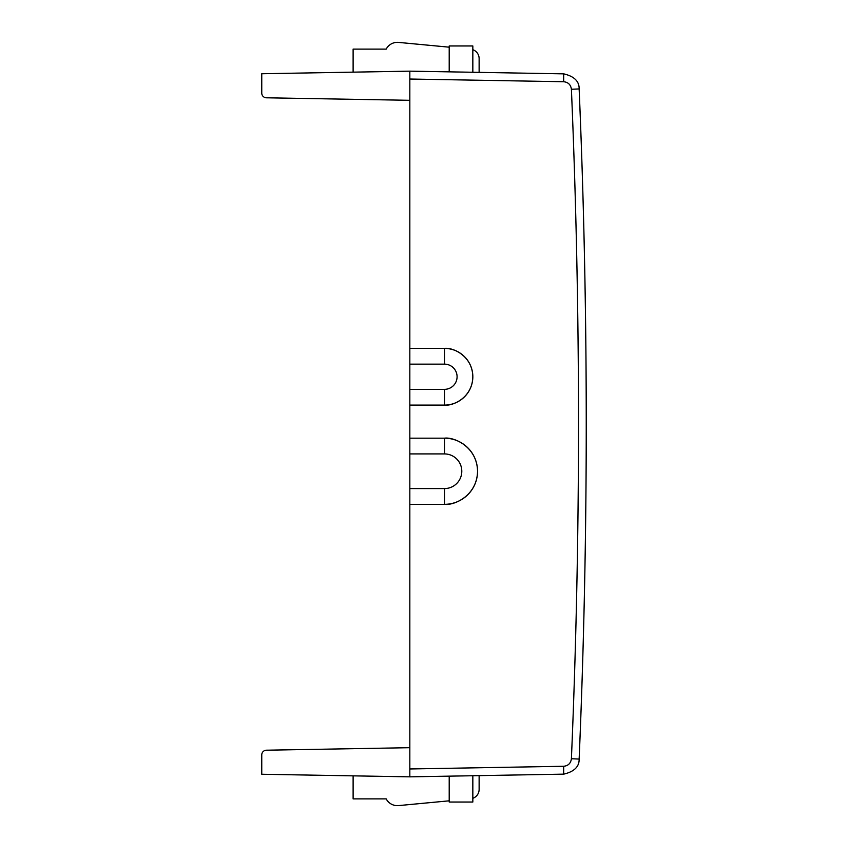 <?xml version="1.0" encoding="UTF-8"?>
<svg xmlns="http://www.w3.org/2000/svg" width="848" height="848" viewBox="0 0 848 848"><rect width="100%" height="100%" fill="white"/><g stroke="black" fill="none" stroke-linecap="round" stroke-linejoin="round"><path stroke-width="1.27" d="M409.828 100.308L266.399 97.796A4.728 4.728 0 0 1 261.756 93.079L261.756 73.744L409.828 71.158L409.828 79.034L409.828 71.158L563.676 73.85C574.191 76.299 579.343 81.334 579.142 88.934C579.343 81.334 574.191 76.299 563.676 73.85C574.191 76.299 579.343 81.334 579.142 88.934L571.404 89.263C576.142 200.796 578.506 312.371 578.506 424C578.506 535.629 576.142 647.204 571.404 758.737C570.81 763.274 568.234 765.786 563.676 766.274L563.676 774.15C574.191 771.701 579.343 766.666 579.142 759.066C588.607 535.692 588.607 312.308 579.142 88.934C583.88 200.584 586.244 312.276 586.244 424C586.244 535.724 583.88 647.416 579.142 759.066C579.343 766.666 574.191 771.701 563.676 774.15C574.191 771.701 579.343 766.666 579.142 759.066C579.343 766.666 574.191 771.701 563.676 774.15L409.828 776.842L409.828 768.966L409.828 776.842L261.756 774.256L261.756 754.921A4.728 4.728 0 0 1 266.399 750.204L409.828 747.692M571.404 89.263C570.799 84.747 568.224 82.235 563.676 81.726L409.828 79.034L409.828 348.39L444.479 348.39C452.768 347.256 472.442 355.757 472.834 376.745C472.442 397.733 452.768 406.234 444.479 405.1L409.828 405.1L409.828 438.172L444.479 438.172C454.157 436.847 477.106 446.769 477.551 471.255C477.106 495.741 454.157 505.662 444.479 504.337L409.828 504.337L409.828 768.966L563.676 766.274M409.828 364.142L409.828 389.349L444.479 389.349A12.603 12.603 0 0 0 457.083 376.745A12.603 12.603 0 0 0 444.479 364.142L409.828 364.142L409.828 348.39M409.828 453.924L409.828 488.586L444.479 488.586A17.331 17.331 0 0 0 461.8 471.255A17.331 17.331 0 0 0 444.479 453.924L409.828 453.924L409.828 438.172M472.834 775.74L472.834 802.038L449.207 802.038L449.207 776.153M479.131 775.623L479.131 789.393A9.455 9.455 0 0 1 472.834 798.307M353.118 775.846L353.118 798.89L386.2 798.89A12.603 12.603 0 0 0 398.549 805.6L449.207 800.819L398.549 805.6M409.828 504.337L409.828 488.586M444.479 488.586L444.479 504.337A33.083 33.083 0 0 0 477.551 471.255A33.083 33.083 0 0 0 444.479 438.172L444.479 453.924M409.828 405.1L409.828 389.349M444.479 389.349L444.479 405.1A28.355 28.355 0 0 0 472.834 376.745A28.355 28.355 0 0 0 444.479 348.39L444.479 364.142M449.207 71.847L449.207 45.962L472.834 45.962L472.834 72.26M479.131 58.607L479.131 72.377L479.131 58.607A9.455 9.455 0 0 0 472.834 49.693M398.549 42.4L449.207 47.181L398.549 42.4A12.603 12.603 0 0 0 386.2 49.11L353.118 49.11L353.118 72.154M571.404 758.737L579.142 759.066M579.142 88.934C579.343 81.334 574.191 76.299 563.676 73.85L563.676 81.726"/></g></svg>
